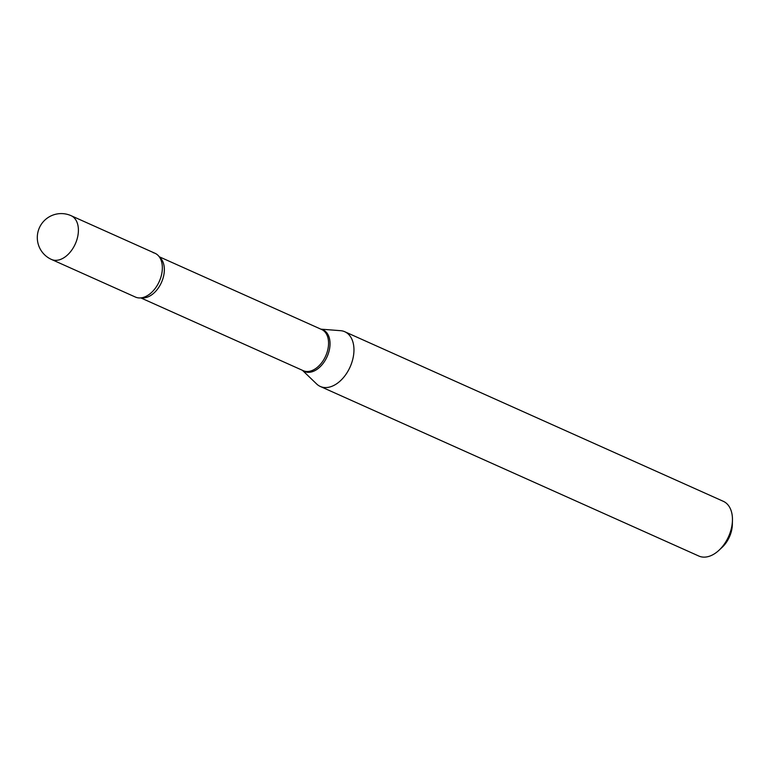 <?xml version="1.0" encoding="UTF-8"?>
<svg xmlns="http://www.w3.org/2000/svg" width="771" height="771" viewBox="0 0 771 771"><rect width="100%" height="100%" fill="white"/><g stroke="black" fill="none" stroke-linecap="round" stroke-linejoin="round"><path stroke-width="1.16" d="M71.086 215.687L155.038 253.293A23.978 15.381 114.1 0 1 160.387 278.678A23.978 15.381 114.1 0 1 135.426 297.066L51.484 259.451A23.978 15.381 114.1 0 0 53.315 260.068A23.978 15.381 114.1 0 0 76.445 241.063A23.978 15.381 114.1 0 0 71.086 215.687A23.978 23.978 0 0 0 38.55 229.931A23.978 23.978 0 0 0 51.484 259.451M320.852 329.159L340.57 330.682A29.973 19.227 114.1 0 1 342.517 330.971A29.973 19.227 114.1 0 1 344.81 331.742L723.314 501.314A29.973 19.227 114.1 0 1 732.45 520.242L732.354 524.521A22.783 14.61 114.1 0 1 722.138 547.333L719.006 550.253A29.973 19.227 114.1 0 1 701.09 556.797A29.973 19.227 114.1 0 1 698.796 556.026L320.302 386.464A29.973 19.227 114.1 0 1 316.679 384.006L302.415 370.302M732.45 520.242A29.973 19.227 114.1 0 1 719.006 550.253M344.81 331.742A29.973 19.227 114.1 0 1 350.844 365.232A29.973 19.227 114.1 0 1 322.596 387.225A29.973 19.227 114.1 0 1 320.302 386.464M153.198 252.676A23.978 15.381 114.1 0 1 161.679 262.073A23.978 15.381 114.1 0 1 146.403 296.17A23.978 15.381 114.1 0 1 137.267 297.683M159.24 256.753L321.69 329.525A22.542 14.456 114.1 0 1 326.22 354.708A22.542 14.456 114.1 0 1 304.979 371.256A22.542 14.456 114.1 0 1 303.254 370.678L140.804 297.895M321.035 329.236A22.793 14.62 114.1 0 1 321.343 329.304A22.793 14.62 114.1 0 1 328.176 354.005A22.793 14.62 114.1 0 1 306.203 372.065A22.793 14.62 114.1 0 1 302.608 370.388M159.616 257.292A22.542 14.456 114.1 0 1 161.457 282.446A22.542 14.456 114.1 0 1 141.459 297.818"/></g></svg>
